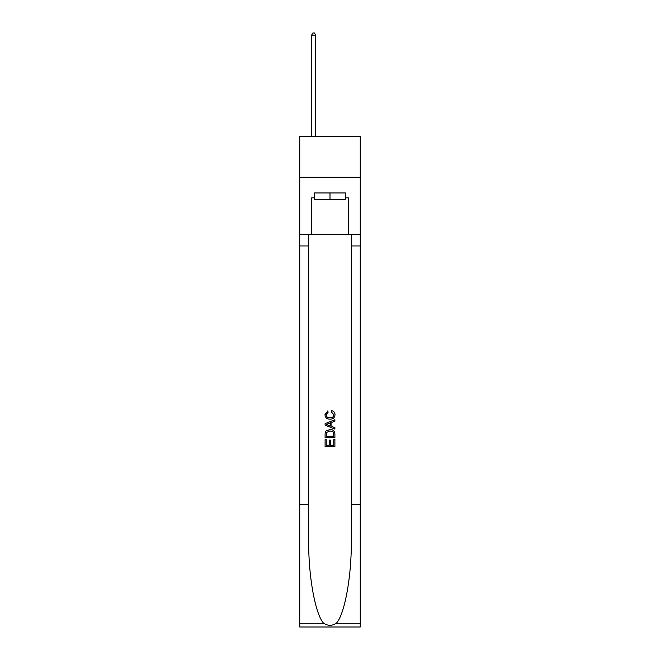 <?xml version="1.0" encoding="UTF-8"?>
<svg xmlns="http://www.w3.org/2000/svg" width="660" height="660" viewBox="0 0 660 660"><rect width="100%" height="100%" fill="white"/><g stroke="black" fill="none" stroke-linecap="round" stroke-linejoin="round"><path stroke-width="0.99" d="M360.253 177.251L360.253 136.364L299.747 136.364L299.747 177.251L360.253 177.251L360.253 234.49L348.397 234.49L348.397 197.851L345.782 197.851L345.782 192.951L314.218 192.951L314.218 197.851L314.704 197.851M345.296 192.951L345.296 199.493L314.704 199.493L314.704 192.951M330 192.951L330 199.493M333.77 439.444L333.77 445.236L330.371 445.236L333.77 445.236L333.77 439.444L334.9 439.444L334.9 446.614L325.091 446.614L325.091 439.7L325.091 446.614M329.241 440.071L329.241 445.236L326.221 445.236L329.241 445.236L329.241 440.071L330.371 440.071L330.371 445.236M325.933 431.046L325.231 432.473L325.933 431.046L329.942 429.511C333.077 429.495 334.736 431.005 334.9 434.041L334.9 437.555L325.091 437.555L325.091 434.206L325.091 437.555M331.757 410.635L331.435 412.022L331.757 410.635C333.844 411.18 334.933 412.516 335.024 414.645C334.76 417.656 333.061 419.174 329.926 419.191L329.926 419.191C326.906 419.125 325.256 417.623 324.967 414.67L327.814 410.891L328.111 412.269L326.098 414.736C326.387 416.856 327.665 417.879 329.917 417.805C332.211 417.928 333.539 416.914 333.894 414.777L331.435 412.022M336.328 623.271L360.253 623.271L360.253 627L299.747 627L299.747 504.339L308.698 504.339L308.698 540.804C308.261 575.66 315.332 614.6 323.672 623.271C327.888 625.961 332.104 625.961 336.328 623.271C344.668 614.6 351.739 575.66 351.301 540.804L351.301 234.49M325.091 423.629L325.091 425.197L334.9 429.091L325.091 425.197L325.091 423.629L334.9 419.735L325.091 423.629M351.301 504.339L360.253 504.339L360.253 234.49M299.747 504.339L299.747 177.251M308.698 234.49L308.698 504.339M360.253 623.271L360.253 504.339M299.747 234.49L311.602 234.49L311.602 197.851L314.218 197.851M311.602 234.49L348.397 234.49M345.296 197.851L345.782 197.851M334.9 419.735L334.9 421.204L331.881 422.317L331.881 426.5L334.9 427.622L334.9 429.091M328.036 425.081L330.751 426.088L330.751 422.738L326.221 424.413L328.036 425.081M330.751 422.738L330.751 426.088M325.091 434.206L325.231 432.473M333.077 431.838L333.77 436.178L333.077 431.838L329.917 430.889L326.428 432.564L326.221 436.178L333.77 436.178L326.221 436.178M325.091 439.7L326.221 439.7L326.221 445.236M315.686 136.364L315.686 35.128L311.602 35.128L311.602 136.364M311.602 35.128L312.832 33L314.465 33L315.686 35.128M351.301 245.941L360.253 245.941M308.698 245.941L299.747 245.941M299.747 623.271L323.672 623.271"/></g></svg>

